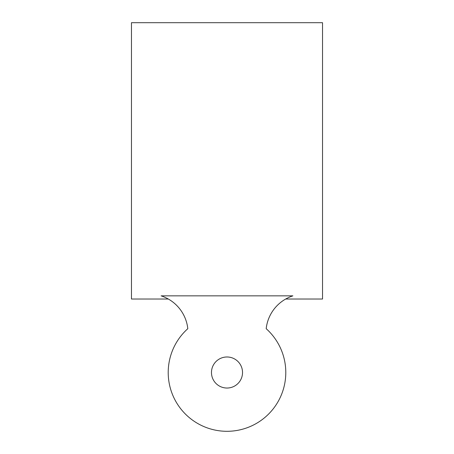 <?xml version="1.0" encoding="UTF-8"?>
<svg xmlns="http://www.w3.org/2000/svg" width="454" height="454" viewBox="0 0 454 454"><rect width="100%" height="100%" fill="white"/><g stroke="black" fill="none" stroke-linecap="round" stroke-linejoin="round"><path stroke-width="0.68" d="M211.473 372.507A15.527 15.527 0 0 1 234.763 359.063A15.527 15.527 0 0 1 234.763 385.957A15.527 15.527 0 0 1 211.473 372.507M292.881 295.855L161.119 295.855A38.953 38.953 0 0 1 187.808 328.69A58.793 58.793 0 0 0 184.664 413.305A58.793 58.793 0 0 0 269.336 413.305A58.793 58.793 0 0 0 266.192 328.69A38.953 38.953 0 0 1 292.881 295.855L291.286 296.411M168.298 299.021L131.461 299.021L131.461 22.7L322.539 22.7L322.539 299.021L285.702 299.021"/></g></svg>
